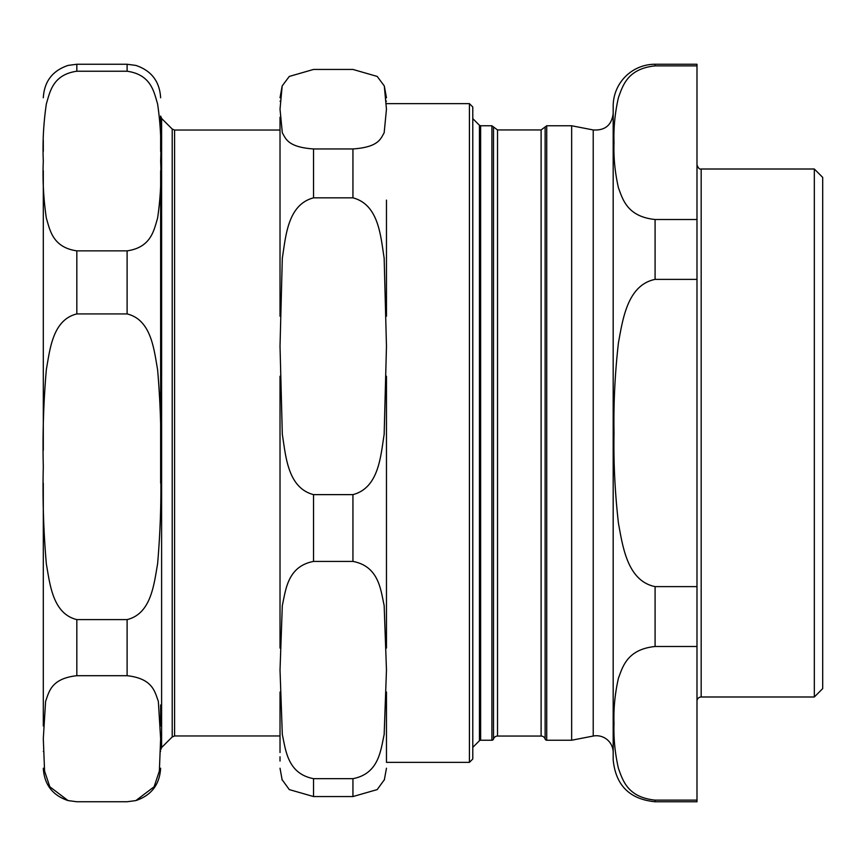 <?xml version="1.0" encoding="UTF-8"?>
<svg xmlns="http://www.w3.org/2000/svg" width="866" height="866" viewBox="0 0 866 866"><rect width="100%" height="100%" fill="white"/><g stroke="black" fill="none" stroke-linecap="round" stroke-linejoin="round"><path stroke-width="1.3" d="M814.321 169.011L814.321 696.989L822.7 688.611L822.7 177.389L814.321 169.011L701.179 169.011C699.609 169.541 698.212 168.145 696.989 164.821M613.182 752.5A16.757 16.757 0 0 0 593.221 736.046L571.657 740.235L571.657 125.765L546.727 125.765L546.727 740.235A1.678 1.678 0 0 1 545.125 739.034A4.189 4.189 0 0 0 541.109 736.046L497.528 736.046A4.189 4.189 0 0 0 493.512 739.034L493.512 126.966L491.91 125.765L491.91 740.235A1.678 1.678 0 0 0 493.512 739.034M696.989 800.119L655.086 800.119C627.146 797.261 622.708 779.811 618.432 768.413C614.947 753.03 613.474 737.994 614.026 723.316C613.474 708.637 614.947 693.601 618.432 678.219C622.708 666.82 627.146 649.359 655.086 646.501L696.989 646.501L696.989 801.754L655.086 801.754C629.636 799.264 615.672 785.3 613.182 759.85L613.182 106.15A41.904 41.904 0 0 1 655.086 64.246L655.086 65.881C627.146 68.739 622.708 86.189 618.432 97.587C614.947 112.97 613.474 128.006 614.026 142.684C613.474 157.363 614.947 172.399 618.432 187.781C622.708 199.18 627.146 216.641 655.086 219.499L696.989 219.499L696.989 64.246L655.086 64.246M491.91 740.235L480.63 740.235A1.678 1.678 0 0 0 479.439 740.722L472.782 747.39M696.989 279.382L655.086 279.382C627.146 285.098 622.708 320.009 618.432 342.806C614.947 373.571 613.474 403.643 614.026 433C613.474 462.357 614.947 492.429 618.432 523.194C622.708 545.991 627.146 580.902 655.086 586.618L696.989 586.618L696.989 219.499M655.086 65.881L696.989 65.881M696.989 646.501L696.989 586.618M814.321 696.989L701.179 696.989A4.189 4.189 0 0 0 696.989 701.179M172.215 736.944L174.586 735.959L174.586 130.041L172.215 129.056L172.215 736.944L161.606 747.553L161.606 118.447L160.632 116.076L160.632 151.398L160.632 127.28M160.632 170.678L160.632 483.163M160.632 704.956L160.632 725.979M160.632 751.461C160.632 773.684 160.632 773.684 160.632 751.461M43.3 151.398L43.3 140.021M160.632 97.771C159.647 81.426 151.388 70.644 135.865 65.415L127.107 64.257L76.825 64.257L68.068 65.415M43.3 368.331L43.3 430.142M43.3 686.792L43.3 723.121M43.3 738.72L45.595 701.287C49.048 692.367 50.661 678.587 76.825 675.697L127.107 675.697C153.271 678.587 154.873 692.367 158.337 701.287L160.632 738.72L159.355 771.097L154.094 786.793L135.854 800.585L127.107 801.743L76.825 801.743L68.068 800.585L49.838 786.793L44.577 771.097L43.3 738.72M43.3 466.763C42.488 434.992 43.506 402.582 46.342 369.544C49.936 349.68 52.545 319.835 76.825 313.925L127.107 313.925C151.388 319.835 153.986 349.68 157.59 369.544C160.427 402.582 161.444 434.992 160.632 466.763C161.444 498.535 160.427 530.934 157.59 563.972C153.986 583.846 151.388 613.68 127.107 619.601L76.825 619.601C52.545 613.68 49.936 583.846 46.342 563.972C43.506 530.934 42.488 498.535 43.3 466.763M43.3 161.044C42.488 142.37 43.506 123.329 46.342 103.909C49.936 92.24 52.545 74.703 76.825 71.228L127.107 71.228C151.388 74.703 153.986 92.24 157.59 103.909C160.427 123.329 161.444 142.37 160.632 161.044C161.444 179.717 160.427 198.758 157.59 218.167C153.986 229.847 151.388 247.384 127.107 250.859L76.825 250.859C52.545 247.384 49.936 229.847 46.342 218.167C43.506 198.758 42.488 179.717 43.3 161.044M43.3 450.352L43.3 170.678M43.3 725.979L43.3 483.163M43.3 751.461C43.3 773.684 43.3 773.684 43.3 751.461M280.021 316.231L280.021 117.235M280.021 101.16C280.021 96.667 280.021 96.667 280.021 101.16M280.021 752.532L280.021 692.01M280.021 648.071L280.021 376.245M472.782 759.006L472.782 106.994L469.426 103.639L469.426 762.361L472.782 759.006M386.463 200.111L386.463 316.231M386.463 762.361L386.463 692.01L386.463 762.361L469.426 762.361M386.463 648.071L386.463 376.245L386.463 648.071M352.938 197.849C379.102 204.657 380.704 237.089 384.158 258.1L386.463 346.238L384.158 434.375C380.704 455.386 379.102 487.818 352.938 494.627L313.546 494.627C287.382 487.818 285.78 455.386 282.316 434.375L280.021 346.238L282.316 258.1C285.78 237.089 287.382 204.657 313.546 197.849L352.938 197.849L352.938 148.952L313.546 148.952C287.382 147.133 285.78 138.441 282.316 132.812L280.021 109.192L282.175 85.951L289.276 76.435L313.546 69.442L352.938 69.442L377.208 76.435L384.298 85.951L386.463 109.192L384.158 132.812C380.704 138.441 379.102 147.133 352.938 148.952M352.938 561.417C379.102 566.396 380.704 590.147 384.158 605.518L386.463 670.046L384.158 734.563C380.704 749.934 379.102 773.684 352.938 778.664L313.546 778.664C287.382 773.684 285.78 749.934 282.316 734.563L280.021 670.046L282.316 605.518C285.78 590.147 287.382 566.396 313.546 561.417L352.938 561.417L352.938 494.627M281.98 779.508L289.298 789.597L313.546 796.558L352.938 796.558L377.186 789.597L384.504 779.508M280.021 756.808L280.021 761.073M386.463 101.16C386.463 96.667 386.463 96.667 386.463 101.16M613.182 113.5C611.656 125.202 604.998 130.69 593.221 129.954L593.221 736.046M480.63 740.235L480.63 125.765L479.439 125.278L479.439 740.722M541.109 736.046L541.109 129.954L545.125 126.966L545.125 739.034M497.528 736.046L497.528 129.954L493.512 126.966M655.086 801.754L655.086 800.119M655.086 646.501L655.086 586.618M655.086 279.382L655.086 219.499M701.179 696.989L701.179 169.011M76.825 313.925L76.825 250.859M76.825 675.697L76.825 619.601M76.825 71.228L76.825 64.257M127.107 313.925L127.107 250.859M127.107 675.697L127.107 619.601M127.107 71.228L127.107 64.257M352.938 796.558L352.938 778.664M313.546 796.558L313.546 778.664M313.546 561.417L313.546 494.627M313.546 197.849L313.546 148.952M593.221 129.954L571.657 125.765M491.91 125.765L480.63 125.765M479.439 125.278L472.782 118.61M545.125 126.966L546.727 125.765M571.657 740.235L546.727 740.235M541.109 129.954L497.528 129.954M161.606 747.553L160.632 749.924M172.215 129.056L161.606 118.447M174.586 735.959L280.021 735.959M174.586 130.041L280.021 130.041M68.057 800.585C52.534 795.356 44.285 784.574 43.3 768.229M68.057 65.415C52.534 70.644 44.285 81.426 43.3 97.771M135.865 800.585C151.388 795.356 159.647 784.574 160.632 768.229M469.426 103.639L386.474 103.639M384.298 780.05L386.463 768.229M384.298 85.951L386.463 97.771M282.175 780.05L280.021 768.229M282.175 85.951L280.021 97.771"/></g></svg>
